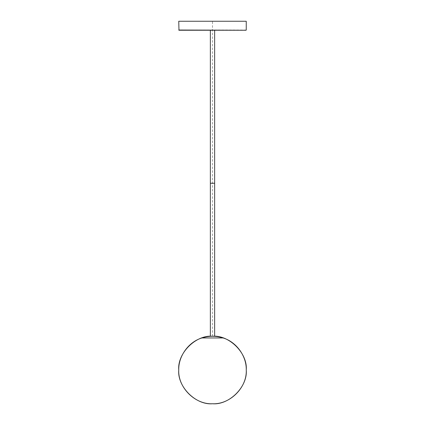 <?xml version="1.0" encoding="UTF-8"?>
<svg xmlns="http://www.w3.org/2000/svg" width="425" height="425" viewBox="0 0 425 425"><rect width="100%" height="100%" fill="white"/><g stroke="black" fill="none" stroke-linecap="round" stroke-linejoin="round"><path stroke-width="0.32" stroke-dasharray="2.12 1.59" d="M246.25 21.25L178.75 21.25M246.027 30.249L178.973 30.249M210.364 30.249L214.636 30.249L210.364 30.249M214.636 183.249L210.364 183.249L214.636 183.249M214.636 336.249L210.364 336.249M223.083 337.949L201.917 337.949L223.083 337.949M212.5 336.249L212.5 21.25M246.25 30.026L178.75 30.026"/><path stroke-width="0.64" d="M246.25 30.026L246.25 21.25L178.75 21.25L178.973 30.249L246.027 30.249L178.75 30.026M210.364 30.249L210.364 183.249L214.636 183.249L214.636 336.249L210.364 336.249L210.364 183.249L214.636 183.249L214.636 30.249M212.5 337.949L223.083 337.949C216.028 335.676 208.972 335.676 201.917 337.949L223.083 337.949C236.72 342.067 246.659 356.453 246.25 370C247.759 353.303 229.197 334.741 212.5 336.249C195.803 334.741 177.241 353.303 178.75 370C177.241 386.697 195.803 405.259 212.5 403.75C229.197 405.259 247.759 386.697 246.25 370C247.148 387.483 229.983 404.648 212.5 403.75C195.017 404.648 177.852 387.483 178.75 370C178.341 356.453 188.28 342.067 201.917 337.949L212.5 337.949"/></g></svg>
